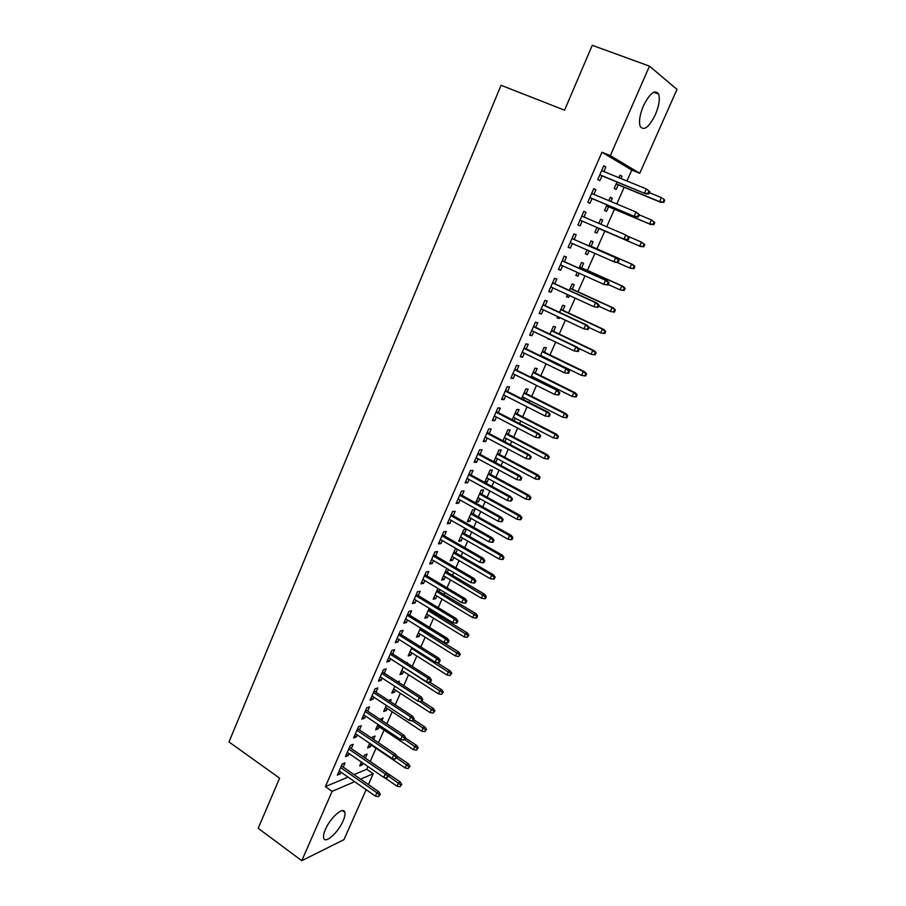 <?xml version="1.0" encoding="UTF-8"?>
<svg xmlns="http://www.w3.org/2000/svg" width="906" height="906" viewBox="0 0 906 906"><rect width="100%" height="100%" fill="white"/><g stroke="black" fill="none" stroke-linecap="round" stroke-linejoin="round"><path stroke-width="1.36" d="M325.424 829.398C330.35 817.597 343.533 806.091 344.79 812.274C345.311 814.222 344.722 817.155 343.034 821.04C338.21 832.58 325.073 844.301 323.702 838.084C323.182 836.147 323.759 833.26 325.424 829.398M643.441 105.832C649.896 93.114 654.959 89.173 658.605 94.02C660.123 98.947 659.024 105.855 655.332 114.745C648.934 127.361 643.883 131.245 640.191 126.421C638.696 121.597 639.772 114.734 643.441 105.832M354.008 774.607L366.749 769.262L367.949 766.555M370.192 761.47L376.035 748.265M378.481 742.739L384.076 730.077M386.828 723.849L392.185 711.754M395.243 704.834L400.339 693.305M403.714 685.672L408.561 674.732M412.253 666.386L416.828 656.023M420.848 646.952L425.163 637.201M429.501 627.382L433.544 618.232M435.593 613.6L436.103 612.467M438.221 607.666L441.992 599.138M444.031 594.54L444.891 592.581M446.998 587.813L450.497 579.908M452.513 575.344L453.759 572.547M455.854 567.813L459.07 560.542M461.063 556.012L462.683 552.354M464.755 547.666L467.689 541.041M469.682 536.545L471.675 532.026M473.736 527.371L476.375 521.403M478.345 516.941L480.735 511.55M482.773 506.93L485.129 501.618M487.088 497.201L489.863 490.916M491.89 486.341L493.94 481.698M495.876 477.315L499.059 470.135M501.063 465.593L502.819 461.641M504.733 457.281L508.323 449.183M510.305 444.687L511.754 441.426M513.657 437.111L517.654 428.085M519.625 423.634L520.757 421.075M522.649 416.805L527.054 406.839M529.002 402.423L529.817 400.577M531.697 396.341L536.522 385.412M538.458 381.052L538.957 379.92M540.814 375.73L546.069 363.838M549.999 354.971L555.684 342.094M559.24 334.054L565.378 320.192M568.56 312.989L575.14 298.108M577.949 291.766L584.982 275.866M587.405 270.396L594.902 253.442M596.929 248.856L604.789 231.075M606.703 226.772L614.449 209.252M616.782 203.975L624.177 187.259M626.941 180.996L631.776 170.068L639.761 173.284L610.327 155.617L649.489 66.149L676.997 89.4L639.761 173.284M366.749 769.262L373.227 773.713L368.402 784.585M366.137 789.681L343.963 839.647L301.777 860.7L332.117 791.368L354.654 781.697M301.777 860.7L258.199 828.311L279.592 778.163L229.003 741.957L501.041 85.277L564.574 110.181L592.252 45.3L649.489 66.149M373.578 739.443L375.084 736.023L372.411 737.042L371.868 738.288M371.143 744.97L370.305 746.861L367.621 747.914L369.659 743.305M351.29 748.583L353.147 744.358L350.305 745.434L345.424 756.612L348.266 755.491L349.093 753.622M390.282 701.584L391.166 699.591L388.561 700.463M387.236 708.492L386.318 710.576L383.668 711.493L386.352 705.4M367.677 711.142L369.546 706.873L366.76 707.824L361.8 719.16L364.608 718.175L365.503 716.114M407.213 663.192L407.462 662.648L406.703 662.864M403.544 671.527L402.547 673.781L399.942 674.574L403.295 666.963M384.303 673.169L386.183 668.866L383.431 669.681L378.402 681.176L381.166 680.327L382.151 678.073M420.078 634.041L419.002 636.476L416.443 637.145L420.486 627.971M401.154 634.653L403.057 630.327L400.35 630.984L395.254 642.648L397.972 641.946L399.036 639.5M439.727 589.489L438.866 591.448M436.839 596.035L435.684 598.662L433.159 599.194L437.915 588.402M418.255 595.593L420.169 591.222L417.507 591.743L412.343 603.577L415.016 603.011L416.171 600.361M456.635 548.866L455.254 549.059L450.123 560.712L452.592 560.316L453.838 557.496M457.439 549.33L455.831 552.977M435.605 555.956L437.53 551.561L434.925 551.924L429.671 563.928L432.298 563.521L433.544 560.655M473.045 513.962L474.937 509.659L472.536 509.863L467.326 521.675L469.75 521.437L471.075 518.413M453.204 515.752L455.152 511.312L452.581 511.528L447.258 523.713L449.84 523.453L451.177 520.384M490.497 474.393L492.411 470.055L490.055 470.112L484.767 482.094L487.145 482.003L488.56 478.776M471.063 474.959L473.023 470.486L470.508 470.531L465.106 482.898L467.632 482.796L469.07 479.512M508.198 434.257L510.135 429.886L507.824 429.784L502.955 440.826M506.307 438.561L504.869 441.822M489.183 433.566L491.154 429.048L488.696 428.934L483.215 441.482L485.684 441.539L487.224 438.028M526.16 393.544L528.107 389.138L525.854 388.878L521.55 398.64M524.302 397.779L523.487 399.625M507.564 391.551L509.557 386.998L507.156 386.715L501.596 399.444L504.008 399.671L505.65 395.933M544.381 352.241L546.341 347.802L544.144 347.372L540.418 355.82M526.227 348.901L528.243 344.314L525.899 343.861L520.248 356.783L522.615 357.179L524.348 353.204M562.864 310.339L564.846 305.854L562.705 305.254L559.58 312.355M559.704 317.519L559.262 318.504L557.111 317.961L557.711 316.59M545.174 305.616L547.201 300.985L544.925 300.362L539.183 313.476L541.482 314.054L543.34 309.829M581.629 267.802L583.623 263.284L581.539 262.525L579.025 268.221M579.217 273.272L577.96 276.126L575.854 275.413L577.201 272.366M564.415 261.675L566.454 256.998L564.234 256.183L558.413 269.512L560.655 270.271L562.615 265.798M600.621 219.218L602.683 220.09L600.655 219.15L598.787 223.374M602.683 220.09L600.837 224.258M598.945 228.561L596.929 233.114L594.891 232.23L596.986 227.474M583.815 211.404L586.012 212.344L583.849 211.336L577.926 224.869L580.112 225.809L582.173 221.098M586.012 212.344L583.962 217.021M619.931 175.402L622.014 176.251L620.055 175.13L618.911 177.712M622.014 176.251L620.995 178.561M618.232 184.813L616.182 189.467L614.2 188.403L617.009 182.027M603.634 166.092L605.854 166.987L603.758 165.787L597.756 179.535L599.874 180.668L601.98 175.855M605.854 166.987L603.86 171.551M631.776 170.068L601.946 152.242L325.39 786.623L348.051 777.11M593.69 188.833L595.899 189.75L593.77 188.652L587.801 202.287L589.953 203.329L592.037 198.561M595.899 189.75L593.872 194.371M610.236 197.383L612.309 198.255L610.316 197.214L608.809 200.634M612.309 198.255L610.882 201.494M608.549 206.772L606.522 211.37L604.506 210.396L606.963 204.835M574.144 239.456L576.193 234.756L574.008 233.85L568.13 247.27L570.35 248.119L572.354 243.521M591.108 246.307L593.113 241.766L591.063 240.917L588.855 245.9M589.093 250.894L587.416 254.699L585.333 253.895L587.054 249.999M554.755 283.725L556.794 279.082L554.54 278.357L548.764 291.573L551.029 292.242L552.932 287.893M572.218 289.15L574.2 284.643L572.082 283.974L569.262 290.373M569.421 295.481L568.583 297.383L566.443 296.76L567.416 294.563M535.673 327.349L537.688 322.729L535.378 322.196L529.682 335.209L532.015 335.696L533.804 331.596M553.589 331.37L555.559 326.896L553.385 326.398L549.965 334.167M550.055 339.388L547.836 339.003L548.073 338.448M516.862 370.305L518.866 365.73L516.499 365.367L510.882 378.198L513.272 378.504L514.959 374.654M535.242 372.966L537.19 368.538L534.959 368.198L530.95 377.315M533.396 377.156L532.898 378.278M498.334 412.638L500.327 408.096L497.892 407.904L492.366 420.543L494.812 420.69L496.397 417.066M517.145 413.974L519.081 409.591L516.805 409.41L512.218 419.806M515.265 418.244L514.144 420.803M480.089 454.336L482.049 449.84L479.568 449.818L474.121 462.264L476.624 462.241L478.108 458.844M499.319 454.404L501.245 450.044L498.9 450.022L493.77 461.675M497.405 458.742L495.933 462.071L494.517 462.083M462.094 495.435L464.053 490.973L461.516 491.109L456.148 503.374L458.696 503.192L460.089 500.021M481.743 494.246L483.645 489.931L481.256 490.055L476.012 501.958L478.413 501.788L479.795 498.662M444.37 535.933L446.307 531.505L443.725 531.799L438.436 543.894L441.029 543.555L442.332 540.599M464.404 533.543L466.296 529.251L463.861 529.534L458.696 541.267L461.143 540.95L462.434 538.028M426.896 575.842L428.821 571.46L426.182 571.901L420.973 583.826L423.623 583.339L424.823 580.587M446.783 568.436L441.618 580.021L444.11 579.557L445.31 576.839M448.549 569.478L447.315 572.286M409.682 615.197L411.584 610.837L408.9 611.437L403.759 623.181L406.454 622.547L407.575 619.998M430.962 609.353L430.463 610.485M428.425 615.106L427.315 617.643L424.767 618.232L429.172 608.254M392.706 653.985L394.586 649.67L391.868 650.395L386.794 661.98L389.535 661.21L390.565 658.855M411.777 652.852L410.746 655.197L408.164 655.921L411.856 647.53M375.967 692.218L377.836 687.937L375.061 688.82L370.067 700.236L372.853 699.319L373.804 697.167M398.719 682.456L399.286 681.176L397.575 681.72M395.356 690.078L394.404 692.241L391.777 693.101L394.801 686.25M359.455 729.93L361.313 725.683L358.504 726.691L353.578 737.948L356.409 736.906L357.27 734.936M381.902 720.576L383.102 717.869L380.169 719.432M379.161 726.793L378.289 728.775L375.616 729.772L377.972 724.426M343.181 767.11L345.027 762.897L342.174 764.041L337.315 775.14L340.18 773.962L340.962 772.172M365.322 758.152L367.134 754.064L364.439 755.14L363.612 757.008M363.091 763.226L362.377 764.823L359.682 765.944L361.392 762.059M360.565 779.149L373.227 773.713M325.39 786.623L332.117 791.368M601.946 152.242L610.327 155.617M568.175 247.168L570.35 248.119M585.378 253.805L587.416 254.699M558.504 269.297L560.655 270.271M575.944 275.209L577.96 276.126M548.9 291.256L551.029 292.242M566.578 296.466L568.583 297.383M539.364 313.057L541.482 314.054M557.281 317.564L559.262 318.504M529.908 334.688L532.015 335.696M548.051 338.504L550.021 339.456M520.52 356.16L522.615 357.179M511.199 377.474L513.272 378.504M501.958 398.629L504.008 399.671M492.773 419.625L494.812 420.69M483.657 440.463L485.684 441.539M474.608 461.154L476.624 462.241M494.042 461.052L495.933 462.071M465.627 481.698L467.632 482.796M485.265 480.973L487.145 482.003M456.715 502.083L458.696 503.192M476.545 500.746L478.413 501.788M447.87 522.32L449.84 523.453M467.892 520.384L469.75 521.437M439.082 542.422L441.029 543.555M459.297 539.885L461.143 540.95M430.35 562.366L432.298 563.521M450.769 559.251L452.592 560.316M421.698 582.173L423.623 583.339M442.287 578.481L444.11 579.557M413.091 601.844L415.016 603.011M433.872 597.575L435.684 598.662M404.552 621.369L406.454 622.547M425.514 616.544L427.315 617.643M396.081 640.757L397.972 641.946M417.213 635.378L419.002 636.476M387.666 660.01L389.535 661.21M408.98 654.075L410.746 655.197M379.308 679.126L381.166 680.327M400.792 672.66L402.547 673.781M371.007 698.107L372.853 699.319M392.66 691.108L394.404 692.241M362.762 716.952L364.608 718.175M384.586 709.432L386.318 710.576M354.574 735.661L356.409 736.906M376.556 727.631L378.289 728.775M346.454 754.245L348.266 755.491M368.595 745.706L370.305 746.861M338.38 772.705L340.18 773.962M360.679 763.656L362.377 764.823M599.761 174.949L645.876 193.884L599.84 174.767M647.96 193.476L648.73 193.918L649.772 191.596L648.99 191.155L647.96 193.476L644.472 193.091L646.329 188.912L601.641 170.645M648.99 191.155L646.329 188.912L649.772 191.596M645.876 193.884L648.73 193.918M663.77 202.446L664.778 200.215L664.053 199.796L663.045 202.038L663.77 202.446L659.659 201.664L661.471 197.633L649.308 192.65M664.053 199.796L662.784 198.391L664.778 200.215M663.045 202.038L659.659 201.664L616.227 183.793M660.984 202.4L616.159 183.963M589.84 197.644L635.604 216.885L589.874 197.542M637.643 216.557L638.436 216.964L639.466 214.665L638.673 214.258L637.643 216.557L634.177 216.16L636.023 212.027L591.663 193.454M638.673 214.258L636.023 212.027L639.466 214.665M635.604 216.885L638.436 216.964M627.405 239.467L628.209 239.818L629.228 237.542L628.424 237.179L627.405 239.467L623.962 239.059L579.999 220.135L625.412 239.705L623.962 239.059L625.786 234.948L581.765 216.081M628.424 237.179L625.786 234.948L629.228 237.542M625.412 239.705L628.209 239.818M653.747 224.711L654.744 222.491L654.007 222.117L653 224.337L653.747 224.711L649.636 223.952L651.437 219.954L639.364 214.892M654.007 222.117L651.437 219.954L654.744 222.491M653 224.337L649.636 223.952L606.533 205.809M650.984 224.631L606.488 205.9M643.792 246.817L644.789 244.609L644.03 244.269L643.045 246.477L643.792 246.817L639.693 246.081L641.482 242.117L627.971 236.319M644.03 244.269L641.482 242.117L644.789 244.609M643.045 246.477L639.693 246.081L596.895 227.666L641.063 246.692M618.073 262.514L619.081 260.249L618.266 259.92L617.258 262.185L618.073 262.514L615.31 262.355L570.191 242.57M617.258 262.185L613.815 261.777L615.638 257.7L617.122 258.289L571.969 238.493M618.266 259.92L615.638 257.7L571.946 238.55M619.081 260.249L617.122 258.289M608.017 285.028L609.013 282.774L608.186 282.491L607.179 284.733L608.017 285.028L603.758 284.314L560.463 264.824M607.179 284.733L603.758 284.314L605.57 280.271L607.077 280.792L562.252 260.713M608.186 282.491L605.57 280.271L562.207 260.837M609.013 282.774L607.077 280.792M633.928 268.742L634.913 266.557L634.143 266.251L633.158 268.448L633.928 268.742L629.829 268.04L631.595 264.099L632.988 264.654L589.07 245.413M634.143 266.251L631.595 264.099L589.059 245.458M633.158 268.448L629.829 268.04L617.133 262.457M632.988 264.654L634.913 266.557M624.121 290.509L625.106 288.346L624.325 288.074L623.339 290.248L624.121 290.509L620.032 289.841L621.788 285.922L623.192 286.421L579.602 266.908M624.325 288.074L621.788 285.922L579.557 267.021M623.339 290.248L620.032 289.841L608.232 284.529M623.192 286.421L625.106 288.346M598.028 307.361L599.025 305.129L598.175 304.88L597.179 307.111L598.028 307.361L593.781 306.681L550.803 286.919M597.179 307.111L593.781 306.681L595.57 302.672L597.099 303.125L552.615 282.751M598.175 304.88L595.57 302.672L552.535 282.955M599.025 305.129L597.099 303.125M614.404 312.117L615.367 309.965L614.574 309.727L613.6 311.89L614.404 312.117L610.304 311.471L612.048 307.587L613.487 308.017L570.202 288.233M614.574 309.727L612.048 307.587L570.123 288.414M613.6 311.89L610.304 311.471L598.594 306.092M613.487 308.017L615.367 309.965M588.119 329.524L589.104 327.315L588.243 327.1L587.258 329.32L588.119 329.524L583.883 328.878L541.21 308.833M587.258 329.32L583.883 328.878L585.661 324.892L587.213 325.288L543.056 304.631M588.243 327.1L585.661 324.892L542.932 304.903M589.104 327.315L587.213 325.288M604.744 333.567L605.706 331.426L604.902 331.222L603.94 333.363L604.744 333.567L600.655 332.944L602.388 329.093L603.849 329.456L560.871 309.399M604.902 331.222L602.388 329.093L560.757 309.659M603.94 333.363L600.655 332.944L589.025 327.496M603.849 329.456L605.706 331.426M578.288 351.528L579.262 349.331L578.39 349.161L577.416 351.347L578.288 351.528L574.053 350.905L531.697 330.588M577.416 351.347L574.053 350.905L575.82 346.953L577.394 347.27L533.566 326.341M578.39 349.161L575.82 346.953L533.408 326.692M579.262 349.331L577.394 347.27M568.526 373.351L569.5 371.177L568.617 371.041L567.643 373.215L568.526 373.351L564.302 372.762L522.264 352.185M567.643 373.215L564.302 372.762L566.046 368.844L567.643 369.093L524.144 347.881M568.617 371.041L566.046 368.844L523.951 348.312M569.5 371.177L567.643 369.093M558.911 392.751L557.949 394.914L558.843 395.016L559.806 392.864L556.352 390.565L554.619 394.45L512.887 373.612M514.574 369.773L557.971 390.758L514.789 369.274M559.806 392.864L557.971 390.758M554.619 394.45L557.949 394.914M549.285 414.302L548.323 416.454L549.24 416.522L550.191 414.37L546.737 412.117L545.016 415.979L503.589 394.88M505.254 391.064L546.737 412.117L548.379 412.253L505.503 390.497M550.191 414.37L548.379 412.253M545.016 415.979L548.323 416.454M539.727 435.695L538.776 437.825L539.693 437.858L540.644 435.729L537.19 433.51L535.48 437.349L494.359 416.001M496.012 412.207L537.19 433.51L538.855 433.578L496.295 411.573M540.644 435.729L538.855 433.578M535.48 437.349L538.776 437.825M530.248 456.93L529.297 459.036L530.236 459.036L531.176 456.918L527.722 454.744L526.024 458.549L485.197 436.952M486.839 433.193L527.722 454.744L529.398 454.755L487.145 432.49M531.176 456.918L529.398 454.755M526.024 458.549L529.297 459.036M520.825 477.994L519.885 480.089L520.837 480.055L521.777 477.96L518.311 475.82L516.635 479.591L476.092 457.757M477.734 454.031L518.311 475.82L520.021 475.763L478.062 453.249M521.777 477.96L520.021 475.763M516.635 479.591L519.885 480.089M511.482 498.912L510.554 500.984L511.505 500.916L512.445 498.844L508.979 496.737L507.315 500.486L467.066 478.413M468.685 474.699L508.979 496.737L510.712 496.624L469.059 473.861M512.445 498.844L510.712 496.624M507.315 500.486L510.554 500.984M502.207 519.659L501.29 521.731L502.252 521.63L503.181 519.568L502.207 519.659L499.716 517.496L498.062 521.222L458.108 498.912M459.716 495.231L499.716 517.496L501.46 517.326L460.112 494.325M503.181 519.568L501.46 517.326M498.062 521.222L501.29 521.731M493 540.27L492.083 542.32L493.068 542.184L493.985 540.135L493 540.27L490.52 538.107L488.878 541.799L449.206 519.263M450.803 515.605L490.52 538.107L492.286 537.87L451.222 514.631M493.985 540.135L492.286 537.87M488.878 541.799L492.083 542.32M483.872 560.712L482.955 562.751L483.951 562.592L484.857 560.554L483.872 560.712L481.392 558.56L479.761 562.23L440.373 539.466M441.958 535.831L481.392 558.56L483.181 558.277L442.411 534.8M484.857 560.554L483.181 558.277M479.761 562.23L482.955 562.751M474.801 581.018L473.895 583.045L474.891 582.841L475.797 580.825L474.801 581.018L472.332 578.866L470.712 582.501L431.607 559.512M433.17 555.922L472.332 578.866L474.144 578.526L433.657 554.823M475.797 580.825L474.144 578.526M470.712 582.501L473.895 583.045M465.786 601.165L464.891 603.181L465.911 602.943L466.805 600.938L465.786 601.165L463.34 599.025L461.732 602.637L422.898 579.432M424.461 575.854L463.34 599.025L465.163 598.628L424.971 574.698M466.805 600.938L465.163 598.628M461.732 602.637L464.891 603.181M456.851 621.176L455.967 623.169L456.986 622.909L457.87 620.916L456.851 621.176L454.416 619.036L452.819 622.626L414.246 599.194M415.797 595.65L454.416 619.036L456.25 618.583L416.341 594.427M457.87 620.916L456.25 618.583M452.819 622.626L455.967 623.169M447.983 641.029L447.1 643.011L448.13 642.728L449.014 640.746L447.983 641.029L445.548 638.9L443.963 642.456L405.673 618.821M407.213 615.299L445.548 638.9L447.405 638.39L407.768 614.019M449.014 640.746L447.405 638.39M443.963 642.456L447.1 643.011M439.172 660.746L438.289 662.716L439.331 662.399L440.214 660.429L439.172 660.746L436.749 658.617L435.174 662.15L397.145 638.311M398.674 634.812L436.749 658.617L438.629 658.062L399.263 633.475M440.214 660.429L438.629 658.062M435.174 662.15L438.289 662.716M430.429 680.327L429.557 682.275L430.599 681.924L431.471 679.976L430.429 680.327L428.017 678.198L426.454 681.708L388.685 657.654M390.203 654.189L428.017 678.198L429.908 677.586L390.814 652.784M431.471 679.976L429.908 677.586M426.454 681.708L429.557 682.275M421.743 699.76L420.882 701.686L421.936 701.312L422.796 699.387L421.743 699.76L419.342 697.631L417.791 701.119L380.294 676.873M381.8 673.418L419.342 697.631L421.256 696.963L382.434 671.969M422.796 699.387L421.256 696.963M417.791 701.119L420.882 701.686M413.125 719.047L412.264 720.972L414.189 718.651L413.125 719.047L410.735 716.929L409.195 720.395L371.947 695.944M373.442 692.524L410.735 716.929L412.66 716.216L374.11 691.006M414.189 718.651L412.66 716.216M409.195 720.395L412.264 720.972M404.563 738.209L403.714 740.111L405.639 737.778L404.563 738.209L402.185 736.091L400.656 739.523L363.668 714.891M365.152 711.493L402.185 736.091L404.121 735.321L365.843 709.919M405.639 737.778L404.121 735.321M400.656 739.523L403.714 740.111M396.069 757.223L395.22 759.115L397.145 756.77L396.069 757.223L393.691 755.117L392.173 758.526L355.435 733.701M356.919 730.315L393.691 755.117L395.65 754.302L357.632 728.696M397.145 756.77L395.65 754.302M392.173 758.526L395.22 759.115M595.163 354.846L596.114 352.728L595.299 352.559L594.347 354.688L595.163 354.846L591.086 354.257L592.796 350.429L594.279 350.735L551.618 330.418M595.299 352.559L592.796 350.429L551.471 330.747M594.347 354.688L591.086 354.257L578.096 348.051M594.279 350.735L596.114 352.728M585.65 375.979L586.601 373.872L585.763 373.736L584.823 375.854L585.65 375.979L581.573 375.412L583.283 371.607L584.778 371.856L542.422 351.29M585.763 373.736L583.283 371.607L542.241 351.687M584.823 375.854L581.573 375.412L540.588 355.435M584.778 371.856L586.601 373.872M575.367 396.862L576.205 396.953L577.145 394.857L576.307 394.767L575.367 396.862L572.139 396.409L573.826 392.638L575.344 392.819L533.283 372.004M576.307 394.767L573.826 392.638L533.079 372.468M572.139 396.409L531.448 376.194M575.344 392.819L577.145 394.857M565.978 417.711L566.839 417.768L567.768 415.695L566.918 415.627L565.978 417.711L562.762 417.258L564.449 413.51L565.99 413.634L524.223 392.57M566.918 415.627L564.449 413.51L523.996 393.102M562.762 417.258L522.366 396.794M565.99 413.634L567.768 415.695M556.669 438.413L557.53 438.436L558.458 436.375L557.598 436.352L556.669 438.413L553.464 437.949L555.14 434.234L556.692 434.291L515.231 412.989M557.598 436.352L555.14 434.234L514.959 413.578M553.464 437.949L513.351 417.258M556.692 434.291L558.458 436.375M547.417 458.957L548.289 458.957L549.217 456.918L548.334 456.918L547.417 458.957L544.234 458.493L545.888 454.801L547.473 454.812L506.295 433.261M548.334 456.918L545.888 454.801L506.001 433.917M544.234 458.493L504.393 437.564M547.473 454.812L549.217 456.918M538.232 479.365L539.127 479.331L540.033 477.292L539.149 477.326L538.232 479.365L535.072 478.878L536.714 475.22L538.311 475.174L497.417 453.385M539.149 477.326L536.714 475.22L497.1 454.11M535.072 478.878L495.503 457.734M538.311 475.174L540.033 477.292M529.115 499.614L530.021 499.546L530.927 497.53L530.033 497.598L529.115 499.614L525.967 499.127L527.598 495.491L529.217 495.389L488.617 473.374M530.033 497.598L527.598 495.491L488.266 474.155M525.967 499.127L486.681 477.756M529.217 495.389L530.927 497.53M520.067 519.727L520.984 519.625L521.879 517.62L520.973 517.722L520.067 519.727L516.93 519.229L518.56 515.627L520.191 515.457L479.863 493.215M520.973 517.722L518.56 515.627L479.5 494.064M516.93 519.229L477.926 497.632M520.191 515.457L521.879 517.62M511.086 539.693L512.003 539.557L512.898 537.575L511.981 537.7L511.086 539.693L507.972 539.183L509.58 535.605L511.233 535.389L471.188 512.921M511.981 537.7L509.58 535.605L470.78 513.827M507.972 539.183L469.229 517.371M511.233 535.389L512.898 537.575M502.173 559.512L503.102 559.353L503.985 557.383L503.057 557.53L502.173 559.512L499.059 559.002L500.656 555.446L502.332 555.174L462.558 532.49M503.057 557.53L500.656 555.446L462.139 533.453M499.059 559.002L460.588 536.975M502.332 555.174L503.985 557.383M493.317 579.183L494.257 579.002L495.129 577.043L494.189 577.224L493.317 579.183L490.225 578.674L491.811 575.14L493.498 574.823L453.997 551.913M494.189 577.224L491.811 575.14L453.544 552.943M490.225 578.674L452.003 556.431M493.498 574.823L495.129 577.043M484.517 598.73L485.469 598.515L486.341 596.567L485.39 596.782L484.517 598.73L481.437 598.209L483.011 594.698L484.733 594.325L445.492 571.21M485.39 596.782L445.016 572.298M481.437 598.209L443.487 575.763M484.733 594.325L486.341 596.567M475.786 618.13L476.749 617.881L477.621 615.955L476.658 616.193L475.786 618.13L472.728 617.598L474.291 614.121L476.024 613.69L437.054 590.372M476.658 616.193L436.556 591.505M472.728 617.598L435.027 594.959M476.024 613.69L477.621 615.955M467.122 637.394L468.946 635.208L467.983 635.468L467.122 637.394L464.065 636.861L465.627 633.407L467.371 632.92L428.674 609.398M467.983 635.468L428.142 610.587M464.065 636.861L426.635 614.008M467.371 632.92L468.946 635.208M458.504 656.522L460.35 654.325L458.504 656.522L455.48 655.978L457.02 652.547L458.787 652.026L420.339 628.288M459.365 654.619L419.784 629.545M455.48 655.978L418.289 632.943M458.787 652.026L460.35 654.325M449.965 675.514L451.8 673.305L449.965 675.514L446.941 674.97L448.47 671.561L450.259 670.984L436.556 662.399M450.814 673.622L411.494 648.368M446.941 674.97L410.01 651.731M450.259 670.984L451.8 673.305M441.471 694.381L443.317 692.15L441.471 694.381L438.47 693.826L439.988 690.44L441.788 689.817L429.795 682.195M442.321 692.501L403.261 667.054M438.47 693.826L401.777 670.406M441.788 689.817L443.317 692.15M433.045 713.113L434.891 710.87L433.045 713.113L430.056 712.558L431.562 709.194L433.374 708.515L422.003 701.176M433.883 711.244L419.58 701.448M430.056 712.558L393.612 688.945M433.374 708.515L434.891 710.87M424.665 731.72L426.522 729.455L424.665 731.72L421.698 731.153L423.193 727.812L425.027 727.088L413.725 719.692M425.503 729.862L412.581 720.848M421.698 731.153L385.492 707.36M425.027 727.088L426.522 729.455M416.352 750.191L418.21 747.914L416.352 750.191L413.396 749.613L414.88 746.306L416.726 745.536L405.503 738.084M417.179 748.345L404.823 739.613M413.396 749.613L377.44 725.638M416.726 745.536L418.21 747.914M387.632 776.102L386.783 777.994L388.719 775.627L387.632 776.102L385.265 774.007L383.759 777.393L347.27 752.376M348.742 749.024L385.265 774.007L387.247 773.146L349.478 747.348M388.719 775.627L387.247 773.146M383.759 777.393L386.783 777.994M408.096 768.537L409.954 766.25L408.096 768.537L405.152 767.96L406.624 764.664L408.493 763.849L396.579 755.831M408.923 766.702L396.635 757.926M405.152 767.96L369.433 743.803M408.493 763.849L409.954 766.25M379.252 794.856L378.414 796.725L380.35 794.347L379.252 794.856L376.896 792.761L375.401 796.125L339.161 770.927M340.622 767.597L376.896 792.761L378.889 791.844L341.381 765.864M380.35 794.347L378.889 791.844M375.401 796.125L378.414 796.725M399.897 786.759L401.754 784.46L399.897 786.759L396.964 786.17L398.436 782.909L400.305 782.048L363.623 756.986M400.712 784.936L388.504 776.114M396.964 786.17L384.314 777.495M400.305 782.048L401.754 784.46M344.79 812.274L342.491 810.632M658.605 94.02L653.736 92.208"/></g></svg>
